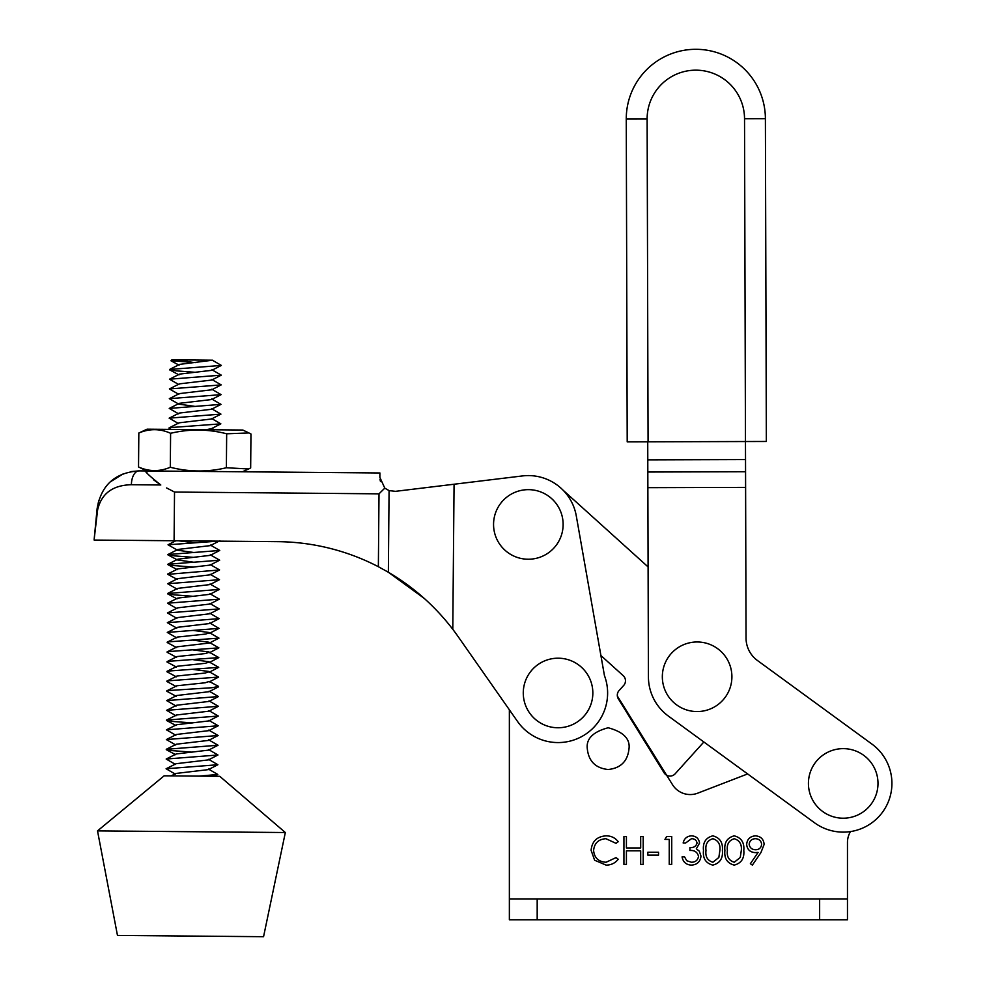 <?xml version="1.0" encoding="UTF-8"?>
<svg xmlns="http://www.w3.org/2000/svg" width="986" height="986" viewBox="0 0 986 986"><rect width="100%" height="100%" fill="white"/><g stroke="black" fill="none" stroke-linecap="round" stroke-linejoin="round"><path stroke-width="1.48" d="M604.381 675.25L600.905 655.53L623.177 675.632A6.951 6.951 0 0 1 623.682 685.455L619.097 690.533A6.951 6.951 0 0 0 618.345 698.852L664.071 772.79A6.951 6.951 0 0 0 675.151 773.8L703.856 741.99L747.635 773.936L697.743 793.163A20.866 20.866 0 0 1 672.526 784.708L617.372 696.104M647.864 487.676L647.728 441.814L647.79 459.858L745.527 459.562L746.045 638.127A27.83 27.83 0 0 0 757.47 660.521L871.932 744.085A48.696 48.696 0 0 1 865.338 826.81A48.696 48.696 0 0 1 814.498 822.755L668.409 716.095A48.696 48.696 0 0 1 648.418 676.914L647.864 487.676L745.601 487.392M766.344 441.469L765.395 118.665A69.575 69.575 0 0 0 695.623 49.3A69.575 69.575 0 0 1 765.395 118.665L766.344 441.469L745.465 441.531L745.527 459.562M493.924 519.412A34.781 34.781 0 0 1 533.377 490.017A34.781 34.781 0 0 1 562.76 529.47A34.781 34.781 0 0 1 523.307 558.865A34.781 34.781 0 0 1 493.924 519.412M248.903 432.94L242.815 430.032L147.05 429.193L138.829 433.014L138.533 466.97C149.009 471.69 159.596 471.776 170.307 467.253C188.955 472.035 207.652 472.208 226.373 467.746L248.595 468.979L250.666 467.956L250.962 434L248.903 432.94L226.669 433.791L226.373 467.746M248.595 468.979L242.445 471.776L139.026 470.877L379.918 472.972L379.881 477.409L384.799 488.144L389.076 490.609L395.472 491.336L522.112 475.979A48.696 48.696 0 0 1 576.268 515.826L604.455 675.632A49.522 49.522 0 0 1 517.49 721.395L458.096 636.574A222.626 222.626 0 0 0 452.796 629.314C435.023 606.107 413.553 587.077 388.361 572.237L378.365 566.716A222.626 222.626 0 0 0 277.682 541.659A222.626 222.626 0 0 1 378.365 566.716L379.006 493.838L174.522 492.051L166.597 487.934M146.68 470.938L138.533 466.97M226.669 433.791C208.021 428.996 189.337 428.836 170.603 433.298L170.307 467.253M170.603 433.298C160.126 428.577 149.539 428.491 138.829 433.014M164.132 775.822L97.515 830.89L285.336 832.529L219.742 776.302L164.132 775.822M285.336 832.529L263.558 936.7L117.47 935.431L97.515 830.89M171.009 360.703L171.884 359.841L212.212 360.198L180.142 359.915L171.022 360.703L193.17 362.429L178.219 359.902M193.17 362.429L195.511 362.589M212.347 360.198L221.357 365.412L169.567 369.467L175.989 370.835L195.438 372.326M211.904 369.738L221.271 375.148L169.481 379.203L178.91 384.626M211.817 379.487L221.197 384.885L169.395 388.94L178.823 394.363M211.731 389.224L221.111 394.634L169.321 398.677L178.737 404.112L195.129 406.417M211.645 398.96L221.024 404.371L169.235 408.426L178.651 413.849M211.571 408.697L220.938 414.108L169.148 418.163L178.577 423.586M211.485 418.434L220.852 423.844L170.221 427.604L169.074 428.269L171.207 429.415M218.116 541.129L168.039 544.777L177.468 550.2L193.86 552.505M210.375 545.048L219.742 550.459L167.953 554.514L174.374 555.882L193.823 557.373M210.289 554.785L219.668 560.196L167.866 564.251L174.288 565.619L193.737 567.11M210.203 564.534L219.582 569.945L167.805 574.357L177.209 579.411L177.776 578.646L210.08 574.838L219.582 569.945M210.117 574.271L219.496 579.682L167.706 583.724L177.123 589.16M210.043 584.008L219.41 589.418L167.62 593.473L174.029 594.841L193.478 596.333M209.956 593.745L219.323 599.155L167.534 603.21L176.962 608.633M209.87 603.481L219.237 608.892L167.447 612.947L176.876 618.37M209.784 613.23L219.151 618.641L167.361 622.684L176.79 628.119M209.698 622.967L219.065 628.378L167.275 632.42L176.704 637.856M193.182 630.424L209.02 632.482L218.978 638.115L168.347 641.874L167.201 642.527L176.617 647.592M193.096 640.16L208.933 642.219L218.892 647.851L168.261 651.61L167.127 652.276L176.531 657.329M193.009 649.897L208.847 651.968L218.818 657.588L168.175 661.347L167.041 662.013L176.445 667.066M192.923 659.634L208.761 661.705L218.732 667.337L168.088 671.084L166.954 671.749L176.358 676.815M192.837 669.383L208.675 671.441L218.645 677.074L168.014 680.833L166.868 681.486L176.272 686.552M166.77 690.866L176.851 685.775L205.199 682.78L209.192 681.4L218.584 686.441L212.138 687.71L167.928 690.57L166.782 691.235L176.198 696.289M209.106 691.137L218.473 696.547L166.683 700.602L176.112 706.025M209.02 700.886L218.387 706.284L166.597 710.339L176.026 715.762M208.933 710.623L218.3 716.033L166.511 720.076L172.932 721.456L192.369 722.948M208.847 720.359L218.214 725.77L166.424 729.825L175.853 735.248M208.761 730.096L218.128 735.507L166.338 739.562L175.767 744.985M208.675 739.833L218.054 745.243L166.264 749.298L172.673 750.666L192.122 752.158M208.588 749.582L217.968 754.993L166.178 759.035L175.594 764.47M208.502 759.319L217.881 764.729L166.092 768.772L175.508 774.207M208.428 769.055L217.795 774.466L199.209 776.118M212.656 360.198L179.649 364.376L169.567 369.467M221.357 365.412L211.867 370.305L179.563 374.113L169.481 379.203M221.271 375.148L211.78 380.041L179.477 383.85L169.395 388.94M221.197 384.885L211.694 389.79L179.39 393.599L169.321 398.677M221.111 394.634L211.608 399.527L179.304 403.336L169.235 408.426M221.024 404.371L211.522 409.264L179.23 413.072L169.148 418.163M220.938 414.108L211.435 419.001L179.144 422.809L169.062 427.899M220.852 423.844L211.349 428.737L205.988 429.711M178.478 540.784L193.946 542.768M219.829 540.722L210.338 545.615L178.035 549.424L167.953 554.514M219.742 550.459L210.252 555.352L177.948 559.161L167.866 564.251M167.965 554.884L177.381 559.937L193.774 562.242M219.668 560.196L210.166 565.089L177.862 568.897L167.793 573.988M219.496 579.682L209.993 584.575L177.702 588.383L167.62 593.473M219.41 589.418L209.907 594.311L177.616 598.12L167.534 603.21M219.323 599.155L209.821 604.048L177.529 607.857L167.447 612.947M219.237 608.892L209.735 613.785L177.443 617.593L167.361 622.684M219.151 618.641L209.661 623.534L177.357 627.342L167.275 632.42M209.611 632.704L205.618 634.072L177.27 637.079L167.189 642.169M218.978 638.115L209.488 643.008L177.184 646.816L167.102 651.906M209.439 652.19L205.445 653.558L177.098 656.553L167.028 661.643M209.352 661.926L205.359 663.295L177.012 666.289L166.942 671.38M209.266 671.663L205.273 673.031L176.938 676.039L166.856 681.116M218.559 686.811L209.057 691.704L176.765 695.512L166.683 700.602M218.473 696.547L208.97 701.44L176.679 705.249L166.597 710.339M218.387 706.284L208.884 711.189L176.593 714.998L166.511 720.076M218.3 716.033L208.81 720.926L176.506 724.735L166.424 729.825M218.214 725.77L208.724 730.663L176.42 734.471L166.338 739.562M218.128 735.507L208.638 740.4L176.334 744.208L166.264 749.298M218.054 745.243L208.551 750.136L176.248 753.945L166.178 759.035M217.968 754.993L208.465 759.886L176.161 763.694L166.092 768.772M217.881 764.729L208.379 769.622L176.087 773.431L171.145 775.883M587.286 748.633C586.091 738.773 593.054 731.809 608.152 727.767C623.251 731.809 630.214 738.773 629.019 748.633C627.7 761.229 620.736 768.18 608.152 769.511C595.569 768.18 588.605 761.229 587.286 748.633M607.573 769.499A20.866 20.866 0 0 0 608.719 769.499M743.801 850.487C744.492 858.412 741.287 863.292 734.2 865.104C727.187 863.255 724.081 858.375 724.895 850.487C724.069 842.586 727.175 837.706 734.2 835.845C741.287 837.669 744.492 842.549 743.801 850.487M697.065 843.067C696.449 840.158 694.588 838.704 691.469 838.704L685.652 842.981L683.15 842.981C684.185 838.556 686.946 836.177 691.433 835.845C696.165 836.091 698.864 838.494 699.555 843.079L696.313 848.81L699.32 851.177L700.984 856.119C700.307 861.776 697.102 864.771 691.359 865.104C686.157 864.821 683.064 862.084 682.078 856.896L684.58 856.896L686.761 860.741L691.408 862.245C695.463 862.208 697.829 860.248 698.495 856.366C697.459 852.138 694.612 850.178 689.929 850.474L689.929 847.627C693.663 847.849 696.042 846.333 697.065 843.067M658.537 855.121L647.827 855.121L647.827 852.261L658.537 852.261L658.537 855.121M591.107 850.314C591.982 841.292 596.974 836.473 606.082 835.845C611.086 835.82 615.128 837.767 618.222 841.674L616.028 843.338L605.922 838.704C598.465 839.222 594.361 843.153 593.597 850.499C594.385 857.931 598.551 861.838 606.094 862.245L616.028 857.61L618.222 859.262C615.141 863.169 611.098 865.104 606.107 865.104L594.632 860.236L591.107 850.314M509.368 709.784L509.368 898.912L537.185 898.912L537.185 919.778L819.637 919.778L819.637 898.912L537.185 898.912M819.637 898.912L847.467 898.912L847.467 842.438A20.866 20.866 0 0 1 850.524 831.568A20.866 20.866 0 0 0 847.467 842.438M626.418 864.389L623.928 864.389L623.928 836.559L626.418 836.559L626.418 847.985L640.69 847.985L640.69 836.559L643.192 836.559L643.192 864.389L640.69 864.389L640.69 850.832L626.418 850.832L626.418 864.389M669.235 839.419L664.958 839.419L666.585 836.559L671.737 836.559L671.737 864.389L669.235 864.389L669.235 839.419M722.393 850.487C723.083 858.412 719.891 863.292 712.792 865.104C705.779 863.255 702.673 858.375 703.486 850.487C702.661 842.586 705.766 837.706 712.792 835.845C719.891 837.669 723.083 842.549 722.393 850.487M764.138 844.398L760.933 852.57L752.367 865.104L750.371 863.711L758.098 852.409L755.177 852.619C750.013 852.224 747.178 849.488 746.648 844.373C747.191 839.086 750.149 836.251 755.51 835.845C760.761 836.301 763.645 839.148 764.138 844.398M537.185 919.778L509.368 919.778L509.368 898.912M847.467 898.912L847.467 919.778L819.637 919.778M712.878 838.704C707.504 840.38 705.212 844.312 705.988 850.474C705.212 856.637 707.504 860.568 712.878 862.245L718.843 857.475L719.891 850.474C720.532 844.336 718.19 840.417 712.878 838.704M734.274 838.704C728.913 840.38 726.62 844.312 727.385 850.474C726.62 856.637 728.913 860.568 734.274 862.245L740.252 857.475L741.299 850.474C741.94 844.336 739.599 840.417 734.274 838.704M749.15 844.238C749.754 847.8 751.911 849.636 755.646 849.759C759.245 849.612 761.241 847.775 761.636 844.238C761.118 840.713 759.023 838.876 755.387 838.704C751.751 838.876 749.668 840.725 749.15 844.238M697.743 793.163A20.866 20.866 0 0 1 672.526 784.708L666.61 775.218M648.098 566.925L563.166 490.264L648.098 566.925M623.177 675.632A6.951 6.951 0 0 1 623.682 685.455L619.097 690.533M675.151 773.8L703.856 741.99M523.64 687.957A34.781 34.781 0 0 1 563.092 658.562A34.781 34.781 0 0 1 592.475 698.014A34.781 34.781 0 0 1 553.035 727.397A34.781 34.781 0 0 1 523.64 687.957M662.703 671.737A34.781 34.781 0 0 1 702.155 642.342A34.781 34.781 0 0 1 731.538 681.794A34.781 34.781 0 0 1 692.086 711.189A34.781 34.781 0 0 1 662.703 671.737M379.499 472.972L275.267 472.06M424.128 598.317L388.361 572.237L389.076 490.609L389.926 490.892M174.522 492.051L174.091 540.747L277.682 541.659M380.473 481.55L379.992 479.295M98.81 500.235L97.121 508.616C101.151 485.124 115.115 472.54 139.026 470.877L130.879 471.604M123.299 473.798L110.678 481.636M97.121 508.616L94.212 538.837L97.121 508.616A13.915 3.944 -174.5 0 0 97.626 509.824L94.212 538.837A13.915 12.633 -174.5 0 0 94.151 540.057L174.091 540.747M454.065 484.237L452.796 629.314M384.799 488.144L379.006 493.838M145.188 470.926C146.409 473.058 151.61 477.742 160.804 484.976L131.397 484.718C112.7 485.186 101.447 493.567 97.626 509.824M160.804 484.976L153.385 479.677M146.926 472.257L146.101 471.394M131.397 484.718A13.915 7.506 -89.5 0 1 139.026 470.877M808.791 778.398A34.781 34.781 0 0 1 848.243 749.003A34.781 34.781 0 0 1 877.626 788.455A34.781 34.781 0 0 1 838.186 817.838A34.781 34.781 0 0 1 808.791 778.398M626.258 119.072L627.207 441.876L626.258 119.072A69.575 69.575 0 0 1 695.623 49.3A69.575 69.575 0 0 0 626.258 119.072L647.124 119.01L648.073 441.814L745.465 441.531L744.529 118.727A48.696 48.696 0 0 0 695.685 70.166A48.696 48.696 0 0 0 647.124 119.01M648.073 441.814L627.207 441.876M647.827 472.023L745.564 471.739M765.395 118.665L744.529 118.727M214.381 429.785L211.904 428.454M168.039 544.777L175.828 540.759M167.706 583.724L177.184 578.856M179.082 365.153L171.071 360.839M178.996 374.89L169.58 369.836M177.295 569.674L167.891 564.621M177.036 598.896L167.632 593.831M209.574 633.271L219.065 628.378M209.402 652.744L218.892 647.851M209.315 662.493L218.818 657.588M209.229 672.23L218.732 667.337M209.143 681.967L218.645 677.074M175.939 725.511L166.523 720.446M175.681 754.721L166.277 749.668M214.307 776.253L217.795 774.466"/></g></svg>
